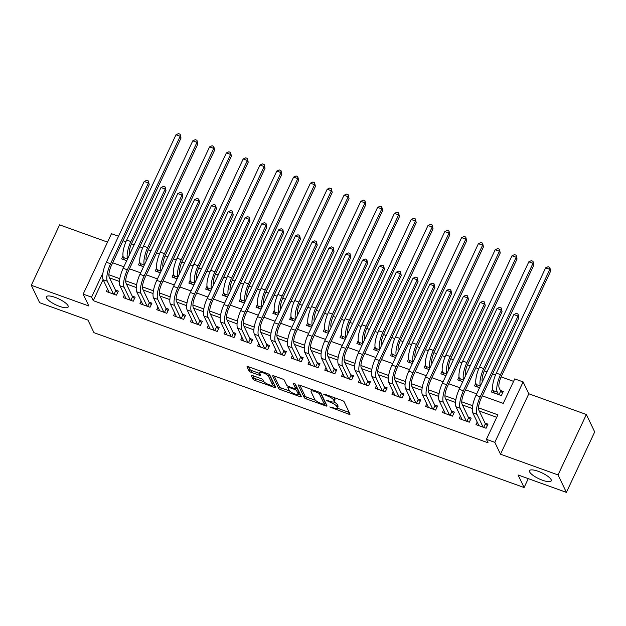 <?xml version="1.0" encoding="UTF-8"?>
<svg xmlns="http://www.w3.org/2000/svg" width="626" height="626" viewBox="0 0 626 626"><rect width="100%" height="100%" fill="white"/><g stroke="black" fill="none" stroke-linecap="round" stroke-linejoin="round"><path stroke-width="0.94" d="M329.777 406.963L348.69 414.169A1.839 0.509 -154.9 0 0 350.028 414.263A1.839 0.509 -154.9 0 0 350.012 414.076L344.104 401.751A1.839 0.509 -154.9 0 0 342.132 400.468L324.604 394.161L323.681 394.224L327.335 395.937A5.892 1.628 -154.9 0 1 333.658 400.03L334.151 401.055A5.892 1.628 -154.9 0 1 334.214 401.657A5.892 1.628 -154.9 0 1 329.925 401.344L326.733 400.593L330.379 402.307A5.892 1.628 -154.9 0 1 336.71 406.399L337.203 407.424A5.892 1.628 -154.9 0 1 337.257 408.027A5.892 1.628 -154.9 0 1 332.969 407.714L329.777 406.963M68.07 305.738A12.004 3.31 -154.9 0 0 56.943 298.086A12.004 3.31 -154.9 0 0 46.441 296.771A12.004 3.31 -154.9 0 0 46.567 297.992A12.004 3.31 -154.9 0 0 57.686 305.644A12.004 3.31 -154.9 0 0 68.195 306.959A12.004 3.31 -154.9 0 0 68.07 305.738M551.13 479.649A12.004 3.31 -154.9 0 0 540.003 471.996A12.004 3.31 -154.9 0 0 529.502 470.689A12.004 3.31 -154.9 0 0 529.619 471.91A12.004 3.31 -154.9 0 0 540.747 479.563A12.004 3.31 -154.9 0 0 551.248 480.87A12.004 3.31 -154.9 0 0 551.13 479.649M252.614 375.584A1.839 0.509 -154.9 0 0 251.276 375.483A1.839 0.509 -154.9 0 0 251.292 375.67L252.951 379.129A1.839 0.509 -154.9 0 0 254.931 380.412L274.391 387.416A1.839 0.509 -154.9 0 0 275.73 387.51A1.839 0.509 -154.9 0 0 275.714 387.322L269.806 374.997A1.839 0.509 -154.9 0 0 267.834 373.722L248.373 366.711A1.839 0.509 -154.9 0 0 247.035 366.617A1.839 0.509 -154.9 0 0 247.051 366.805L249.046 370.983A1.839 0.509 -154.9 0 0 251.026 372.259L259.36 375.256A1.839 0.509 -154.9 0 0 260.698 375.357A1.839 0.509 -154.9 0 0 260.674 375.17L259.688 373.096A4.93 1.362 -154.9 0 1 259.634 372.595A4.93 1.362 -154.9 0 1 263.945 373.135A4.93 1.362 -154.9 0 1 268.507 376.273L272.396 384.387A4.93 1.362 -154.9 0 1 272.443 384.888A4.93 1.362 -154.9 0 1 268.131 384.348A4.93 1.362 -154.9 0 1 263.569 381.211L262.92 379.857A1.839 0.509 -154.9 0 0 260.948 378.581L252.614 375.584M103.087 279.634L93.243 300.652L91.568 297.162L83.172 294.134L111.475 233.709L118.533 236.252M566.397 492.365L558.048 474.923L586.351 414.498L594.7 431.94L566.397 492.365L518.085 474.97L524.103 487.529L93.97 332.672L87.953 320.113L39.649 302.718L31.3 285.276L88.845 305.997L83.172 294.134M586.351 414.498L528.806 393.777L500.495 454.202L558.048 474.923M500.495 454.202L494.822 442.339L486.418 439.319L497.897 414.819L478.538 407.855M93.243 300.652L488.084 442.809L486.418 439.319M304.244 397.596A1.839 0.509 -154.9 0 0 306.224 398.879L325.684 405.883A1.839 0.509 -154.9 0 0 327.022 405.977A1.839 0.509 -154.9 0 0 326.999 405.789L321.099 393.464A1.839 0.509 -154.9 0 0 319.127 392.189L299.666 385.178A1.839 0.509 -154.9 0 0 298.32 385.084A1.839 0.509 -154.9 0 0 298.344 385.272L304.244 397.596L305.011 395.968A1.839 0.509 -154.9 0 0 306.983 397.244L315.504 400.311M300.034 396.649L280.573 389.646A1.839 0.509 -154.9 0 1 278.593 388.363L272.693 376.038A1.839 0.509 -154.9 0 1 272.678 375.85A1.839 0.509 -154.9 0 1 274.016 375.944L282.349 378.949A1.839 0.509 -154.9 0 1 284.321 380.225L286.716 385.225A1.839 0.509 -154.9 0 0 288.696 386.5L294.22 388.488A1.839 0.509 -154.9 0 0 295.558 388.589A1.839 0.509 -154.9 0 0 295.542 388.402L293.038 383.065L295.355 384.028L301.356 396.555A1.839 0.509 -154.9 0 1 301.372 396.743A1.839 0.509 -154.9 0 1 300.034 396.649L300.707 395.209M107.539 242.113L59.603 224.851L31.3 285.276M477.2 422.041L475.995 424.616L486.073 428.247L487.983 424.162L485.048 423.106M460.392 415.993L459.187 418.567L469.273 422.198L471.182 418.113L468.24 417.057M443.591 409.944L442.386 412.518L452.473 416.149L454.382 412.065L451.44 411M426.791 403.895L425.586 406.47L435.665 410.093L437.582 406.016L434.64 404.952M409.991 397.846L408.786 400.421L418.864 404.044L420.782 399.967L417.839 398.903M393.183 391.798L391.986 394.372L402.064 397.995L403.973 393.918L401.039 392.854M376.382 385.749L375.177 388.316L385.264 391.946L387.173 387.87L384.231 386.805M359.582 379.7L358.377 382.267L368.456 385.898L370.373 381.813L367.431 380.757M342.782 373.652L341.577 376.218L351.655 379.849L353.573 375.764L350.63 374.708M325.974 367.603L324.777 370.169L334.855 373.8L336.765 369.716L333.83 368.659M309.174 361.554L307.969 364.121L318.055 367.752L319.964 363.667L317.022 362.61M292.373 355.505L291.168 358.072L301.255 361.703L303.164 357.618L300.222 356.562M275.573 349.457L274.368 352.023L284.447 355.654L286.364 351.569L283.421 350.513M258.773 343.408L257.568 345.975L267.646 349.605L269.563 345.521L266.621 344.464M241.965 337.359L240.767 339.926L250.846 343.557L252.755 339.472L249.821 338.416M225.164 331.31L223.959 333.877L234.046 337.508L235.955 333.423L233.013 332.367M208.364 325.262L207.159 327.828L217.238 331.459L219.155 327.375L216.213 326.318M191.564 319.205L190.359 321.78L200.437 325.41L202.355 321.326L199.412 320.269M174.756 313.156L173.559 315.731L183.637 319.362L185.546 315.277L182.612 314.221M157.955 307.108L156.75 309.682L166.837 313.313L168.746 309.228L165.804 308.164M141.155 301.059L139.95 303.633L150.037 307.256L151.946 303.18L149.004 302.115M124.355 295.01L123.15 297.585L133.228 301.208L135.146 297.131L132.203 296.067M496.739 417.292L479.25 410.992M472.294 408.488L462.45 404.944M455.485 402.44L445.649 398.895M438.685 396.391L428.841 392.846M421.885 390.342L412.041 386.798M405.085 384.294L395.241 380.749M388.276 378.245L378.44 374.7M371.476 372.196L361.632 368.651M354.676 366.147L344.832 362.603M337.876 360.099L328.032 356.554M321.075 354.05L311.232 350.505M304.267 348.001L294.431 344.457M287.467 341.952L277.623 338.408M270.667 335.896L260.823 332.359M253.866 329.847L244.023 326.31M237.058 323.798L227.222 320.262M220.258 317.75L210.414 314.205M203.458 311.701L193.614 308.156M186.658 305.652L176.814 302.108M169.857 299.604L160.013 296.059M153.049 293.555L143.213 290.01M136.249 287.506L126.405 283.961M119.449 281.457L109.605 277.913M107.555 288.962L106.35 291.528L116.428 295.159L118.337 291.082L115.403 290.018M513.57 381.359L501.121 376.883M495.542 374.872L492.631 373.824M487.02 371.805L484.321 370.835M478.741 368.824L475.83 367.775M470.22 365.756L467.512 364.786M461.941 362.775L459.03 361.726M453.412 359.707L450.712 358.729M445.133 356.726L442.23 355.678M436.612 353.659L433.912 352.681M428.333 350.677L425.422 349.629M419.811 347.61L417.112 346.632M411.532 344.629L408.622 343.58M403.011 341.561L400.311 340.583M394.732 338.58L391.821 337.531M386.203 335.505L383.503 334.534M377.924 332.531L375.021 331.483M369.403 329.456L366.703 328.486M361.124 326.482L358.213 325.434M352.602 323.407L349.903 322.437M344.323 320.426L341.413 319.385M335.802 317.359L333.102 316.388M327.523 314.377L324.612 313.336M319.002 311.31L316.294 310.339M310.723 308.328L307.812 307.28M302.194 305.261L299.494 304.291M293.915 302.28L291.012 301.231M285.393 299.212L282.694 298.242M277.115 296.231L274.204 295.182M268.593 293.164L265.894 292.193M260.314 290.182L257.403 289.134M251.793 287.115L249.093 286.145M243.514 284.134L240.603 283.085M234.985 281.066L232.285 280.096M226.706 278.085L223.803 277.036M218.184 275.017L215.485 274.047M209.906 272.036L206.995 270.988M201.384 268.969L198.685 267.998M193.105 265.987L190.194 264.939M184.584 262.92L181.884 261.942M176.305 259.939L173.394 258.89M167.784 256.871L165.076 255.893M159.497 253.89L156.594 252.841M150.976 250.823L148.276 249.844M142.697 247.841L139.794 246.793M134.175 244.774L131.476 243.796M125.896 241.792L122.986 240.744M492.654 389.043L491.293 391.954L501.371 395.577L503.288 391.5L500.346 390.436M475.854 382.995L474.492 385.906L479.563 387.729M459.054 376.946L457.692 379.857L462.755 381.68M442.246 370.897L440.884 373.8L445.955 375.631M425.445 364.848L424.084 367.752L429.154 369.583M408.645 358.8L407.283 361.703L412.354 363.534M391.845 352.751L390.483 355.654L395.546 357.477M375.044 346.702L373.675 349.605L378.746 351.429M358.236 340.654L356.875 343.557L361.945 345.38M341.436 334.605L340.075 337.508L345.145 339.331M324.636 328.548L323.274 331.459L328.345 333.282M307.835 322.5L306.474 325.41L311.537 327.234M291.027 316.451L289.666 319.362L294.736 321.185M274.227 310.402L272.866 313.313L277.936 315.136M257.427 304.353L256.065 307.264L261.136 309.087M240.627 298.305L239.265 301.216L244.328 303.039M223.818 292.256L222.457 295.167L227.528 296.99M207.018 286.207L205.657 289.118L210.727 290.941M190.218 280.158L188.856 283.069L193.927 284.893M173.418 274.11L172.056 277.013L177.127 278.844M156.617 268.061L155.256 270.964L160.319 272.795M139.809 262.012L138.448 264.915L143.518 266.746M123.009 255.964L121.647 258.867L126.718 260.698M524.103 487.529L528.266 478.64M482.317 395.851L503.249 403.387L514.721 378.894L523.125 381.915L494.822 442.339M528.806 393.777L523.125 381.915M102.961 272.842L91.568 297.162M472.638 405.726L461.738 401.806M455.838 399.678L444.937 395.757M439.037 393.629L428.137 389.708M422.237 387.58L411.329 383.66M405.429 381.531L394.529 377.603M388.629 375.483L377.728 371.554M371.828 369.434L360.928 365.506M355.028 363.385L344.12 359.457M338.228 357.336L327.32 353.408M321.42 351.288L310.519 347.36M304.619 345.239L293.719 341.311M287.819 339.19L276.911 335.262M271.019 333.142L260.111 329.213M254.211 327.093L243.311 323.165M237.41 321.044L226.51 317.116M220.61 314.988L209.71 311.067M203.81 308.939L192.902 305.019M187.01 302.89L176.102 298.97M170.202 296.841L159.301 292.921M153.401 290.793L142.501 286.872M136.601 284.744L125.693 280.816M119.801 278.695L108.893 274.767M112.672 262.771L123.854 266.801M129.472 268.82L140.662 272.85M146.273 274.869L157.462 278.899M163.073 280.918L174.263 284.947M179.881 286.966L191.063 290.996M196.681 293.015L207.871 297.045M213.482 299.064L224.671 303.094M230.282 305.112L241.472 309.142M247.09 311.161L258.272 315.191M263.89 317.21L275.08 321.24M280.691 323.259L291.88 327.288M297.491 329.307L308.681 333.337M314.291 335.356L325.481 339.386M331.099 341.413L342.281 345.435M347.899 347.461L359.089 351.483M364.7 353.51L375.89 357.532M381.5 359.559L392.69 363.581M398.308 365.607L409.49 369.637M415.108 371.656L426.298 375.686M431.909 377.705L443.098 381.735M448.709 383.754L459.899 387.784M465.509 389.802L476.699 393.832M337.257 408.027L338.024 406.391A5.892 1.628 -154.9 0 0 337.97 405.789L337.203 407.424M333.932 401.915A5.892 1.628 -154.9 0 1 337.477 404.764L337.97 405.789M334.214 401.657L334.98 400.022A5.892 1.628 -154.9 0 0 334.918 399.419L334.151 401.055M333.611 397.4A5.892 1.628 -154.9 0 1 334.425 398.394L334.918 399.419M337.195 408.121L349.23 412.456M299.885 385.256L305.011 395.968M324.683 403.613L326.224 404.169M323.407 404.271L324.331 404.208L319.15 393.386L315.379 391.633A5.892 1.628 -154.9 0 0 311.091 391.32A5.892 1.628 -154.9 0 0 311.145 391.923L314.69 399.318A5.892 1.628 -154.9 0 0 321.013 403.41L323.407 404.271M325.004 402.776L324.331 404.208M320.442 392.838L325.097 402.573M311.92 389.591A5.892 1.628 -154.9 0 0 311.858 389.693L311.091 391.32M300.582 394.936L298.093 394.044M289.627 390.992L281.34 388.01L280.573 389.646M274.235 376.023L279.36 386.735A1.839 0.509 -154.9 0 0 281.34 388.01M295.558 388.589L296.325 386.954A1.839 0.509 -154.9 0 0 296.301 386.766L294.736 383.495M289.196 390.413A4.93 1.362 -154.9 0 0 293.766 393.551A4.93 1.362 -154.9 0 0 298.07 394.09A4.93 1.362 -154.9 0 0 298.023 393.59L296.654 390.726A1.839 0.509 -154.9 0 0 294.674 389.45L289.149 387.463A1.839 0.509 -154.9 0 0 287.811 387.361A1.839 0.509 -154.9 0 0 287.827 387.549L289.196 390.413M298.07 394.09L298.837 392.455A4.93 1.362 -154.9 0 0 298.79 391.954L298.023 393.59M295.848 387.979A1.839 0.509 -154.9 0 1 297.42 389.098L298.79 391.954M272.443 384.888L273.21 383.253A4.93 1.362 -154.9 0 0 273.155 382.752L272.396 384.387M269.078 374.332A4.93 1.362 -154.9 0 1 269.274 374.638L273.155 382.752M248.592 366.789L249.813 369.348A1.839 0.509 -154.9 0 0 251.793 370.631L259.9 373.55M252.834 375.663L253.718 377.501A1.839 0.509 -154.9 0 0 255.69 378.777L263.961 381.75M272.474 384.818L274.931 385.702M499 394.724L500.683 391.14L499.196 388.034A9.382 2.88 -70.2 0 1 501.348 376.375L550.653 271.121L549.824 269.376L500.51 374.638A14.069 4.312 109.8 0 0 497.279 392.119L498.437 394.521M500.683 391.14L502.615 392.94M545.622 267.865L548.126 266.715L549.808 267.325L549.824 269.376L545.622 267.865L496.316 373.119A14.069 4.312 109.8 0 0 493.085 390.601L494.235 393.011M549.808 267.325L550.653 271.121M483.702 427.394L485.385 423.802L478.882 410.233A9.382 2.88 -70.2 0 1 481.042 398.574L518.868 317.812L518.031 316.075L480.205 396.829A14.069 4.312 109.8 0 0 476.973 414.31L483.131 427.182M513.836 314.557L516.34 313.415L518.023 314.017L518.031 316.075L513.836 314.557L476.003 395.319A14.069 4.312 109.8 0 0 472.771 412.8L478.929 425.672M485.385 423.802L487.31 425.602M518.023 314.017L518.868 317.812M482.325 381.829A9.382 2.88 -70.2 0 1 484.547 370.326L533.853 265.072L533.016 263.327L528.821 261.817L479.508 367.071A14.069 4.312 109.8 0 0 476.276 384.552L477.435 386.962M528.821 261.817L531.325 260.666L533 261.277L533.853 265.072M533 261.277L533.016 263.327L483.71 368.581A14.069 4.312 109.8 0 0 480.408 385.913M465.525 375.78A9.382 2.88 -70.2 0 1 467.747 364.277L517.053 259.023L516.215 257.278L512.013 255.768L462.708 361.022A14.069 4.312 109.8 0 0 459.476 378.503L460.626 380.913M512.013 255.768L514.517 254.618L516.2 255.228L517.053 259.023M516.2 255.228L516.215 257.278L466.91 362.532A14.069 4.312 109.8 0 0 463.608 379.865M448.717 369.731A9.382 2.88 -70.2 0 1 450.947 358.228L500.252 252.974L499.415 251.229L495.213 249.719L445.908 354.973A14.069 4.312 109.8 0 0 442.676 372.454L443.826 374.864M495.213 249.719L497.717 248.569L499.399 249.179L500.252 252.974M499.399 249.179L499.415 251.229L450.11 356.484A14.069 4.312 109.8 0 0 446.808 373.816M431.917 363.675A9.382 2.88 -70.2 0 1 434.139 352.18L483.444 246.926L482.615 245.181L478.413 243.67L429.107 348.925A14.069 4.312 109.8 0 0 425.876 366.406L427.026 368.816M478.413 243.67L480.917 242.52L482.599 243.123L483.444 246.926M482.599 243.123L482.615 245.181L433.309 350.435A14.069 4.312 109.8 0 0 430.007 367.767M466.902 421.345L468.577 417.753L462.082 404.185A9.382 2.88 -70.2 0 1 464.234 392.525L502.068 311.764L501.23 310.026L463.404 390.78A14.069 4.312 109.8 0 0 460.173 408.262L466.331 421.134M497.028 308.508L499.54 307.366L501.215 307.969L501.23 310.026L497.028 308.508L459.202 389.27A14.069 4.312 109.8 0 0 455.971 406.751L462.129 419.623M468.577 417.753L470.509 419.553M501.215 307.969L502.068 311.764M450.102 415.288L451.776 411.705L445.282 398.128A9.382 2.88 -70.2 0 1 447.433 386.477L485.267 305.715L484.43 303.97L446.596 384.732A14.069 4.312 109.8 0 0 443.365 402.213L449.531 415.085M480.228 302.46L482.732 301.317L484.414 301.92L484.43 303.97L480.228 302.46L442.402 383.222A14.069 4.312 109.8 0 0 439.17 400.703L445.329 413.575M451.776 411.705L453.709 413.504M484.414 301.92L485.267 305.715M433.294 409.24L434.976 405.656L428.481 392.079A9.382 2.88 -70.2 0 1 430.633 380.428L468.467 299.666L467.63 297.921L429.796 378.683A14.069 4.312 109.8 0 0 426.564 396.164L432.73 409.036M463.428 296.411L465.932 295.269L467.614 295.871L467.63 297.921L463.428 296.411L425.594 377.173A14.069 4.312 109.8 0 0 422.362 394.654L428.528 407.526M434.976 405.656L436.909 407.456M467.614 295.871L468.467 299.666M416.493 403.191L418.176 399.607L411.673 386.031A9.382 2.88 -70.2 0 1 413.833 374.379L451.659 293.617L450.83 291.873L412.996 372.634A14.069 4.312 109.8 0 0 409.764 390.115L415.922 402.988M446.628 290.362L449.132 289.22L450.814 289.822L450.83 291.873L446.628 290.362L408.794 371.124A14.069 4.312 109.8 0 0 405.562 388.605L411.728 401.477M418.176 399.607L420.101 401.407M450.814 289.822L451.659 293.617M415.116 357.626A9.382 2.88 -70.2 0 1 417.339 346.131L466.644 240.877L465.807 239.132L461.612 237.622L412.307 342.876A14.069 4.312 109.8 0 0 409.068 360.357L410.226 362.767M461.612 237.622L464.116 236.471L465.799 237.074L466.644 240.877M465.799 237.074L465.807 239.132L416.501 344.386A14.069 4.312 109.8 0 0 413.199 361.718M399.693 397.142L401.376 393.558L394.873 379.982A9.382 2.88 -70.2 0 1 397.025 368.331L434.859 287.569L434.021 285.824L396.195 366.586A14.069 4.312 109.8 0 0 392.964 384.067L399.122 396.939M429.827 284.314L432.331 283.171L434.006 283.774L434.021 285.824L429.827 284.314L391.993 365.075A14.069 4.312 109.8 0 0 388.762 382.556L394.92 395.429M401.376 393.558L403.3 395.35M434.006 283.774L434.859 287.569M398.316 351.577A9.382 2.88 -70.2 0 1 400.538 340.082L449.844 234.828L449.006 233.083L444.804 231.573L395.499 336.827A14.069 4.312 109.8 0 0 392.267 354.308L393.418 356.718M444.804 231.573L447.316 230.423L448.991 231.025L449.844 234.828M448.991 231.025L449.006 233.083L399.701 338.337A14.069 4.312 109.8 0 0 396.399 355.662M382.893 391.094L384.567 387.51L378.073 373.933A9.382 2.88 -70.2 0 1 380.225 362.282L418.058 281.52L417.221 279.775L379.395 360.537A14.069 4.312 109.8 0 0 376.156 378.018L382.322 390.89M413.019 278.265L415.523 277.115L417.206 277.725L417.221 279.775L413.019 278.265L375.193 359.027A14.069 4.312 109.8 0 0 371.961 376.508L378.12 389.38M384.567 387.51L386.5 389.302M417.206 277.725L418.058 281.52M381.516 345.529A9.382 2.88 -70.2 0 1 383.738 334.034L433.043 228.78L432.206 227.035L428.004 225.516L378.699 330.778A14.069 4.312 109.8 0 0 375.467 348.259L376.617 350.662M428.004 225.516L430.508 224.374L432.19 224.977L433.043 228.78M432.19 224.977L432.206 227.035L382.901 332.289A14.069 4.312 109.8 0 0 379.599 349.613M366.085 385.045L367.767 381.461L361.272 367.885A9.382 2.88 -70.2 0 1 363.424 356.233L401.258 275.471L400.421 273.726L362.587 354.488A14.069 4.312 109.8 0 0 359.355 371.969L365.521 384.841M396.219 272.216L398.723 271.066L400.405 271.676L400.421 273.726L396.219 272.216L358.393 352.978A14.069 4.312 109.8 0 0 355.153 370.459L361.319 383.331M367.767 381.461L369.7 383.253M400.405 271.676L401.258 275.471M364.708 339.48A9.382 2.88 -70.2 0 1 366.93 327.985L416.235 222.731L415.406 220.986L411.204 219.468L361.898 324.73A14.069 4.312 109.8 0 0 358.667 342.211L359.817 344.613M411.204 219.468L413.708 218.325L415.39 218.928L416.235 222.731M415.39 218.928L415.406 220.986L366.1 326.24A14.069 4.312 109.8 0 0 362.798 343.564M349.285 378.996L350.967 375.412L344.464 361.836A9.382 2.88 -70.2 0 1 346.624 350.184L384.45 269.423L383.621 267.678L345.787 348.439A14.069 4.312 109.8 0 0 342.555 365.92L348.713 378.793M379.419 266.167L381.923 265.017L383.605 265.627L383.621 267.678L379.419 266.167L341.585 346.929A14.069 4.312 109.8 0 0 338.353 364.41L344.519 377.282M350.967 375.412L352.9 377.204M383.605 265.627L384.45 269.423M347.907 333.431A9.382 2.88 -70.2 0 1 350.13 321.936L399.435 216.674L398.605 214.937L394.403 213.419L345.098 318.681A14.069 4.312 109.8 0 0 341.866 336.162L343.017 338.564M394.403 213.419L396.907 212.277L398.59 212.879L399.435 216.674M398.59 212.879L398.605 214.937L349.292 320.191A14.069 4.312 109.8 0 0 345.99 337.516M332.484 372.947L334.167 369.363L327.664 355.787A9.382 2.88 -70.2 0 1 329.824 344.136L367.65 263.374L366.813 261.629L328.986 342.391A14.069 4.312 109.8 0 0 325.755 359.872L331.913 372.744M362.618 260.119L365.122 258.968L366.805 259.579L366.813 261.629L362.618 260.119L324.784 340.88A14.069 4.312 109.8 0 0 321.553 358.362L327.711 371.234M334.167 369.363L336.092 371.155M366.805 259.579L367.65 263.374M331.107 327.382A9.382 2.88 -70.2 0 1 333.329 315.887L382.635 210.626L381.797 208.888L377.603 207.37L328.29 312.632A14.069 4.312 109.8 0 0 325.058 330.113L326.216 332.516M377.603 207.37L380.107 206.228L381.782 206.83L382.635 210.626M381.782 206.83L381.797 208.888L332.492 314.142A14.069 4.312 109.8 0 0 329.19 331.467M315.684 366.899L317.359 363.315L310.864 349.738A9.382 2.88 -70.2 0 1 313.016 338.087L350.85 257.325L350.012 255.58L312.186 336.342A14.069 4.312 109.8 0 0 308.954 353.823L315.113 366.695M345.81 254.07L348.322 252.92L349.997 253.53L350.012 255.58L345.81 254.07L307.984 334.824A14.069 4.312 109.8 0 0 304.752 352.305L310.911 365.185M317.359 363.315L319.291 365.107M349.997 253.53L350.85 257.325M314.307 321.334A9.382 2.88 -70.2 0 1 316.529 309.839L365.834 204.577L364.997 202.832L360.795 201.322L311.49 306.584A14.069 4.312 109.8 0 0 308.258 324.065L309.408 326.467M360.795 201.322L363.299 200.179L364.981 200.782L365.834 204.577M364.981 200.782L364.997 202.832L315.692 308.094A14.069 4.312 109.8 0 0 312.39 325.418M298.876 360.85L300.558 357.266L294.063 343.69A9.382 2.88 -70.2 0 1 296.215 332.038L334.049 251.276L333.212 249.531L295.378 330.293A14.069 4.312 109.8 0 0 292.146 347.774L298.312 360.646M329.01 248.021L331.514 246.871L333.196 247.473L333.212 249.531L329.01 248.021L291.184 328.775A14.069 4.312 109.8 0 0 287.944 346.256L294.11 359.128M300.558 357.266L302.491 359.058M333.196 247.473L334.049 251.276M297.499 315.285A9.382 2.88 -70.2 0 1 299.721 303.79L349.034 198.528L348.197 196.783L343.995 195.273L294.69 300.535A14.069 4.312 109.8 0 0 291.458 318.016L292.608 320.418M343.995 195.273L346.499 194.13L348.181 194.733L349.034 198.528M348.181 194.733L348.197 196.783L298.892 302.045A14.069 4.312 109.8 0 0 295.589 319.37M282.076 354.801L283.758 351.217L277.255 337.641A9.382 2.88 -70.2 0 1 279.415 325.982L317.241 245.228L316.412 243.483L278.578 324.245A14.069 4.312 109.8 0 0 275.346 341.726L281.512 354.598M312.21 241.972L314.714 240.822L316.396 241.425L316.412 243.483L312.21 241.972L274.376 322.726A14.069 4.312 109.8 0 0 271.144 340.208L277.31 353.08M283.758 351.217L285.691 353.009M316.396 241.425L317.241 245.228M265.275 348.752L266.958 345.169L260.455 331.592A9.382 2.88 -70.2 0 1 262.615 319.933L300.441 239.179L299.611 237.434L261.778 318.196A14.069 4.312 109.8 0 0 258.546 335.677L264.704 348.549M295.409 235.924L297.913 234.773L299.596 235.376L299.611 237.434L295.409 235.924L257.576 316.678A14.069 4.312 109.8 0 0 254.344 334.159L260.51 347.031M266.958 345.169L268.883 346.96M299.596 235.376L300.441 239.179M248.475 342.704L250.15 339.112L243.655 325.543A9.382 2.88 -70.2 0 1 245.807 313.884L283.641 233.13L282.803 231.385L244.977 312.139A14.069 4.312 109.8 0 0 241.746 329.628L247.904 342.5M278.609 229.867L281.113 228.725L282.788 229.327L282.803 231.385L278.609 229.867L240.775 310.629A14.069 4.312 109.8 0 0 237.544 328.11L243.702 340.982M250.15 339.112L252.082 340.912M282.788 229.327L283.641 233.13M280.698 309.236A9.382 2.88 -70.2 0 1 282.921 297.741L332.226 192.479L331.397 190.734L327.195 189.224L277.889 294.478A14.069 4.312 109.8 0 0 274.657 311.967L275.808 314.369M327.195 189.224L329.699 188.082L331.381 188.684L332.226 192.479M331.381 188.684L331.397 190.734L282.091 295.996A14.069 4.312 109.8 0 0 278.789 313.321M263.898 303.187A9.382 2.88 -70.2 0 1 266.12 291.693L315.426 186.431L314.588 184.686L310.394 183.175L261.089 288.43A14.069 4.312 109.8 0 0 257.849 305.911L259.007 308.321M310.394 183.175L312.898 182.033L314.573 182.636L315.426 186.431M314.573 182.636L314.588 184.686L265.283 289.948A14.069 4.312 109.8 0 0 261.981 307.272M247.098 297.139A9.382 2.88 -70.2 0 1 249.32 285.644L298.625 180.382L297.788 178.637L293.586 177.127L244.281 282.381A14.069 4.312 109.8 0 0 241.049 299.862L242.199 302.272M293.586 177.127L296.098 175.976L297.773 176.587L298.625 180.382M297.773 176.587L297.788 178.637L248.483 283.899A14.069 4.312 109.8 0 0 245.181 301.223M231.675 336.655L233.349 333.063L226.855 319.495A9.382 2.88 -70.2 0 1 229.006 307.835L266.84 227.081L266.003 225.337L228.177 306.091A14.069 4.312 109.8 0 0 224.937 323.572L231.104 336.444M261.801 223.818L264.305 222.676L265.987 223.279L266.003 225.337L261.801 223.818L223.975 304.58A14.069 4.312 109.8 0 0 220.743 322.061L226.902 334.933M233.349 333.063L235.282 334.863M265.987 223.279L266.84 227.081M230.29 291.09A9.382 2.88 -70.2 0 1 232.52 279.587L281.825 174.333L280.988 172.588L276.786 171.078L227.481 276.332A14.069 4.312 109.8 0 0 224.249 293.813L225.399 296.223M276.786 171.078L279.29 169.928L280.972 170.538L281.825 174.333M280.972 170.538L280.988 172.588L231.683 277.85A14.069 4.312 109.8 0 0 228.38 295.175M214.867 330.606L216.549 327.015L210.054 313.446A9.382 2.88 -70.2 0 1 212.206 301.787L250.04 221.033L249.203 219.288L211.369 300.042A14.069 4.312 109.8 0 0 208.137 317.523L214.303 330.395M245.001 217.77L247.505 216.627L249.187 217.23L249.203 219.288L245.001 217.77L207.167 298.532A14.069 4.312 109.8 0 0 203.935 316.013L210.101 328.885M216.549 327.015L218.482 328.814M249.187 217.23L250.04 221.033M213.489 285.041A9.382 2.88 -70.2 0 1 215.712 273.539L265.017 168.284L264.188 166.539L259.986 165.029L210.68 270.283A14.069 4.312 109.8 0 0 207.449 287.764L208.599 290.174M259.986 165.029L262.49 163.879L264.172 164.489L265.017 168.284M264.172 164.489L264.188 166.539L214.882 271.794A14.069 4.312 109.8 0 0 211.58 289.126M198.066 324.558L199.749 320.966L193.246 307.397A9.382 2.88 -70.2 0 1 195.406 295.738L233.232 214.976L232.403 213.239L194.569 293.993A14.069 4.312 109.8 0 0 191.337 311.474L197.495 324.346M228.2 211.721L230.704 210.579L232.387 211.181L232.403 213.239L228.2 211.721L190.367 292.483A14.069 4.312 109.8 0 0 187.135 309.964L193.301 322.836M199.749 320.966L201.674 322.766M232.387 211.181L233.232 214.976M196.689 278.993A9.382 2.88 -70.2 0 1 198.911 267.49L248.217 162.236L247.387 160.491L243.185 158.981L193.88 264.235A14.069 4.312 109.8 0 0 190.64 281.716L191.799 284.126M243.185 158.981L245.689 157.83L247.372 158.441L248.217 162.236M247.372 158.441L247.387 160.491L198.074 265.745A14.069 4.312 109.8 0 0 194.772 283.077M181.266 318.501L182.948 314.917L176.446 301.341A9.382 2.88 -70.2 0 1 178.606 289.689L216.432 208.927L215.594 207.183L177.768 287.944A14.069 4.312 109.8 0 0 174.537 305.425L180.695 318.298M211.4 205.672L213.904 204.53L215.579 205.132L215.594 207.183L211.4 205.672L173.566 286.434A14.069 4.312 109.8 0 0 170.335 303.915L176.493 316.787M182.948 314.917L184.873 316.717M215.579 205.132L216.432 208.927M179.889 272.944A9.382 2.88 -70.2 0 1 182.111 261.441L231.417 156.187L230.579 154.442L226.377 152.932L177.072 258.186A14.069 4.312 109.8 0 0 173.84 275.667L174.998 278.077M226.377 152.932L228.889 151.782L230.564 152.392L231.417 156.187M230.564 152.392L230.579 154.442L181.274 259.696A14.069 4.312 109.8 0 0 177.972 277.028M164.466 312.452L166.14 308.868L159.646 295.292A9.382 2.88 -70.2 0 1 161.798 283.641L199.631 202.879L198.794 201.134L160.968 281.896A14.069 4.312 109.8 0 0 157.729 299.377L163.895 312.249M194.592 199.624L197.104 198.481L198.778 199.084L198.794 201.134L194.592 199.624L156.766 280.385A14.069 4.312 109.8 0 0 153.534 297.866L159.693 310.739M166.14 308.868L168.073 310.668M198.778 199.084L199.631 202.879M163.089 266.895A9.382 2.88 -70.2 0 1 165.311 255.392L214.616 150.138L213.779 148.393L209.577 146.883L160.272 252.137A14.069 4.312 109.8 0 0 157.04 269.618L158.19 272.028M209.577 146.883L212.081 145.733L213.763 146.335L214.616 150.138M213.763 146.335L213.779 148.393L164.474 253.647A14.069 4.312 109.8 0 0 161.172 270.98M147.658 306.404L149.34 302.82L142.845 289.243A9.382 2.88 -70.2 0 1 144.997 277.592L182.831 196.83L181.994 195.085L144.16 275.847A14.069 4.312 109.8 0 0 140.928 293.328L147.094 306.2M177.792 193.575L180.296 192.432L181.978 193.035L181.994 195.085L177.792 193.575L139.966 274.337A14.069 4.312 109.8 0 0 136.726 291.818L142.892 304.69M149.34 302.82L151.273 304.619M181.978 193.035L182.831 196.83M146.281 260.839A9.382 2.88 -70.2 0 1 148.503 249.344L197.816 144.09L196.979 142.345L192.777 140.834L143.471 246.088A14.069 4.312 109.8 0 0 140.24 263.569L141.39 265.98M192.777 140.834L195.281 139.684L196.963 140.287L197.816 144.09M196.963 140.287L196.979 142.345L147.673 247.599A14.069 4.312 109.8 0 0 144.371 264.931M130.857 300.355L132.54 296.771L126.037 283.195A9.382 2.88 -70.2 0 1 128.197 271.543L166.023 190.781L165.194 189.036L127.36 269.798A14.069 4.312 109.8 0 0 124.128 287.279L130.294 300.151M160.992 187.526L163.496 186.384L165.178 186.986L165.194 189.036L160.992 187.526L123.158 268.288A14.069 4.312 109.8 0 0 119.926 285.769L126.092 298.641M132.54 296.771L134.473 298.563M165.178 186.986L166.023 190.781M129.48 254.79A9.382 2.88 -70.2 0 1 131.703 243.295L181.008 138.041L180.178 136.296L175.976 134.786L126.671 240.04A14.069 4.312 109.8 0 0 123.439 257.521L124.59 259.931M175.976 134.786L178.48 133.635L180.163 134.238L181.008 138.041M180.163 134.238L180.178 136.296L130.873 241.55A14.069 4.312 109.8 0 0 127.571 258.874M114.057 294.306L115.74 290.722L109.237 277.146A9.382 2.88 -70.2 0 1 111.397 265.494L149.223 184.733L148.393 182.988L110.559 263.749A14.069 4.312 109.8 0 0 107.328 281.23L113.486 294.103M144.191 181.477L146.695 180.335L148.378 180.937L148.393 182.988L144.191 181.477L106.357 262.239A14.069 4.312 109.8 0 0 103.126 279.72L109.284 292.592M115.74 290.722L117.665 292.514M148.378 180.937L149.223 184.733M331.483 407.182L331.162 407.855M325.387 394.443L325.066 395.123M328.431 400.812L328.118 401.485M337.477 404.764L336.71 406.399M330.708 401.61L330.379 402.307M334.425 398.394L333.658 400.03M327.648 395.256L327.335 395.937M349.363 412.722L348.69 414.169M326.357 404.443L325.684 405.883M306.983 397.244L306.224 398.879M319.62 392.392L319.15 393.386M318.086 391.813L317.765 392.494M315.692 390.953L315.379 391.633M279.36 386.735L278.593 388.363M296.301 386.766L295.542 388.402M297.42 389.098L296.654 390.726M295.026 388.699L294.674 389.45M289.47 386.782L289.149 387.463M269.274 374.638L268.507 376.273M260.033 373.816L259.36 375.256M251.793 370.631L251.026 372.259M249.813 369.348L249.046 370.983M275.064 385.976L274.391 387.416M255.69 378.777L254.931 380.412M253.718 377.501L252.951 379.129M497.279 392.119L493.085 390.601M500.51 374.638L496.316 373.119M476.973 414.31L472.771 412.8M480.205 396.829L476.003 395.319M480.361 386.023L476.276 384.552M483.71 368.581L479.508 367.071M463.553 379.974L459.476 378.503M466.91 362.532L462.708 361.022M446.753 373.925L442.676 372.454M450.11 356.484L445.908 354.973M429.952 367.877L425.876 366.406M433.309 350.435L429.107 348.925M460.173 408.262L455.971 406.751M463.404 390.78L459.202 389.27M443.365 402.213L439.17 400.703M446.596 384.732L442.402 383.222M426.564 396.164L422.362 394.654M429.796 378.683L425.594 377.173M409.764 390.115L405.562 388.605M412.996 372.634L408.794 371.124M413.152 361.828L409.068 360.357M416.501 344.386L412.307 342.876M392.964 384.067L388.762 382.556M396.195 366.586L391.993 365.075M396.352 355.779L392.267 354.308M399.701 338.337L395.499 336.827M376.156 378.018L371.961 376.508M379.395 360.537L375.193 359.027M379.544 349.731L375.467 348.259M382.901 332.289L378.699 330.778M359.355 371.969L355.153 370.459M362.587 354.488L358.393 352.978M362.744 343.682L358.667 342.211M366.1 326.24L361.898 324.73M342.555 365.92L338.353 364.41M345.787 348.439L341.585 346.929M345.943 337.625L341.866 336.162M349.292 320.191L345.098 318.681M325.755 359.872L321.553 358.362M328.986 342.391L324.784 340.88M329.143 331.577L325.058 330.113M332.492 314.142L328.29 312.632M308.954 353.823L304.752 352.305M312.186 336.342L307.984 334.824M312.335 325.528L308.258 324.065M315.692 308.094L311.49 306.584M292.146 347.774L287.944 346.256M295.378 330.293L291.184 328.775M295.535 319.479L291.458 318.016M298.892 302.045L294.69 300.535M275.346 341.726L271.144 340.208M278.578 324.245L274.376 322.726M258.546 335.677L254.344 334.159M261.778 318.196L257.576 316.678M241.746 329.628L237.544 328.11M244.977 312.139L240.775 310.629M278.734 313.43L274.657 311.967M282.091 295.996L277.889 294.478M261.934 307.382L257.849 305.911M265.283 289.948L261.089 288.43M245.126 301.333L241.049 299.862M248.483 283.899L244.281 282.381M224.937 323.572L220.743 322.061M228.177 306.091L223.975 304.58M228.326 295.284L224.249 293.813M231.683 277.85L227.481 276.332M208.137 317.523L203.935 316.013M211.369 300.042L207.167 298.532M211.525 289.235L207.449 287.764M214.882 271.794L210.68 270.283M191.337 311.474L187.135 309.964M194.569 293.993L190.367 292.483M194.725 283.187L190.64 281.716M198.074 265.745L193.88 264.235M174.537 305.425L170.335 303.915M177.768 287.944L173.566 286.434M177.925 277.138L173.84 275.667M181.274 259.696L177.072 258.186M157.729 299.377L153.534 297.866M160.968 281.896L156.766 280.385M161.117 271.089L157.04 269.618M164.474 253.647L160.272 252.137M140.928 293.328L136.726 291.818M144.16 275.847L139.966 274.337M144.316 265.041L140.24 263.569M147.673 247.599L143.471 246.088M124.128 287.279L119.926 285.769M127.36 269.798L123.158 268.288M127.516 258.992L123.439 257.521M130.873 241.55L126.671 240.04M107.328 281.23L103.126 279.72M110.559 263.749L106.357 262.239M325.113 402.706L324.346 404.341M288.289 386.344L287.811 387.361M260.369 371.03L259.634 372.595"/></g></svg>
